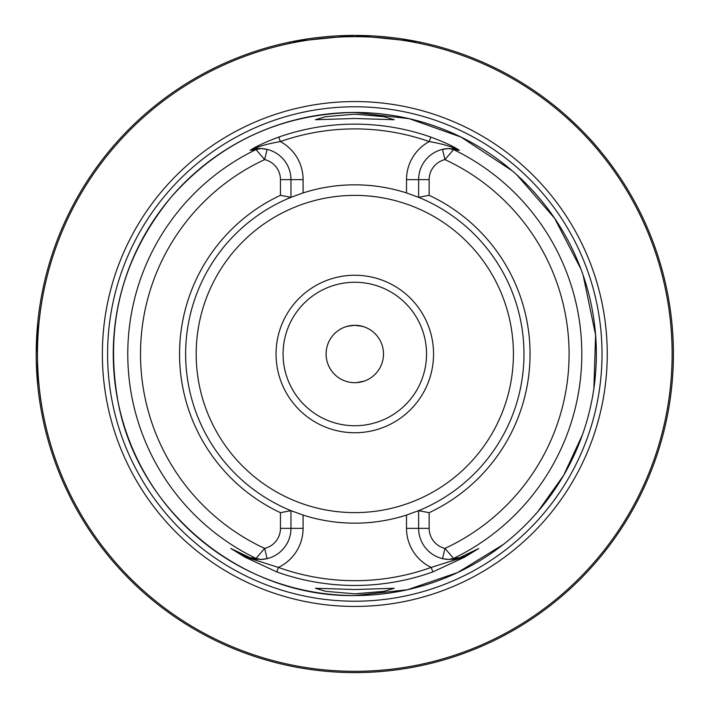 <?xml version="1.0" encoding="UTF-8"?>
<svg xmlns="http://www.w3.org/2000/svg" width="708" height="708" viewBox="0 0 708 708"><rect width="100%" height="100%" fill="white"/><g stroke="black" fill="none" stroke-linecap="round" stroke-linejoin="round"><path stroke-width="1.06" d="M347.478 326.255L354.805 325.308A28.692 28.692 0 0 1 383.497 354A28.692 28.692 0 0 1 354.805 382.692C342.46 380.922 342.46 380.922 354.805 382.692A28.692 28.692 0 0 1 326.105 354A28.692 28.692 0 0 1 354.805 325.308L349.522 325.795M345.239 381.054L348.035 381.886M349.425 325.813L345.424 326.884M37.798 385.887L36.258 360.222M37.32 380.7L37.577 383.603M354.805 593.817L383.957 591.33L394.232 588.268L354.805 589.525L315.379 588.268L325.689 591.33L354.805 593.817M354.805 114.183L325.645 116.678L315.379 119.732L354.805 118.475L394.232 119.732L383.94 116.67L354.805 114.183M292.493 511.273A169.168 169.168 0 0 1 290.97 510.663L290.97 528.363A31.117 31.117 0 0 1 267.093 558.63L260.986 559.462L252.552 558.612A31.117 31.117 0 0 1 251.694 558.391L245.729 556.09L231.268 548.718L245.304 556.922L278.394 567.418A226.684 226.684 0 0 0 431.216 567.418A43.232 43.232 0 0 1 406.516 528.363L406.516 515.07L418.632 510.663A169.168 169.168 0 0 1 418.384 510.769M354.805 606.446A252.446 252.446 0 0 1 102.359 354A252.446 252.446 0 0 1 354.805 101.554A252.446 252.446 0 0 1 607.243 354A252.446 252.446 0 0 1 354.805 606.446M433.553 354A78.747 78.747 0 0 1 354.805 432.747A78.747 78.747 0 0 1 276.049 354A78.747 78.747 0 0 1 354.805 275.253A78.747 78.747 0 0 1 433.553 354M426.535 354A71.738 71.738 0 0 1 354.805 425.738A71.738 71.738 0 0 1 283.067 354A71.738 71.738 0 0 1 354.805 282.262A71.738 71.738 0 0 1 426.535 354M417.667 41.666L354.805 35.4A318.6 318.6 0 0 1 673.405 354A318.6 318.6 0 0 1 354.805 672.6A318.6 318.6 0 0 1 36.205 354A318.6 318.6 0 0 1 354.805 35.4L291.723 41.71M429.154 195.311L418.632 197.337A169.168 169.168 0 0 1 418.632 510.663L429.154 512.689L429.154 528.363A20.594 20.594 0 0 0 444.951 548.399L453.571 558.408L459.492 557.7A229.029 229.029 0 0 1 458.89 558.019L478.732 548.488L464.563 557.196L432.818 571.922A231.463 231.463 0 0 1 276.784 571.922L245.039 557.196L230.87 548.488L250.721 558.019A229.029 229.029 0 0 1 250.11 557.7L256.031 558.408L264.65 548.399A20.594 20.594 0 0 0 280.457 528.363L280.457 512.689A175.239 175.239 0 0 1 280.457 195.311L280.457 179.637A20.594 20.594 0 0 0 264.65 159.601L256.031 149.592L250.11 150.3A229.029 229.029 0 0 1 250.729 149.981C256.535 146.193 265.889 141.892 278.784 137.069A229.87 229.87 0 0 1 430.818 137.069C443.712 141.892 453.067 146.193 458.881 149.981A229.029 229.029 0 0 1 459.492 150.3L453.571 149.592L444.951 159.601A20.594 20.594 0 0 0 429.154 179.637L429.154 195.311A175.239 175.239 0 0 1 429.154 512.689M406.516 515.07A169.168 169.168 0 0 1 303.086 515.07L303.086 528.363A43.232 43.232 0 0 1 278.394 567.418L276.784 571.922M280.457 512.689L290.97 510.663L303.086 515.07M290.97 510.663A169.168 169.168 0 0 1 290.97 197.337L280.457 195.311M600.942 151.707C581.578 127.422 554.78 105.793 554.7 105.917M418.932 41.922L418.145 41.763M426.402 664.449A318.6 318.6 0 0 0 602.889 154.096A318.6 318.6 0 0 1 426.402 664.449A318.6 318.6 0 0 0 602.889 154.096A318.6 318.6 0 0 1 426.358 664.458A318.6 318.6 0 0 0 602.889 154.096M419.853 42.604L419.419 42.02M291.236 41.807L289.625 42.135A318.6 318.6 0 0 0 37.639 323.786A318.6 318.6 0 0 1 289.625 42.135L289.625 42.135M36.205 354L37.798 322.113L36.205 354A318.6 318.6 0 0 0 283.244 664.458A318.6 318.6 0 0 1 36.205 354M37.586 324.388A318.6 318.6 0 0 0 36.258 347.787A318.6 318.6 0 0 1 37.586 324.388M290.183 42.02L289.749 42.604M478.104 548.842L458.89 558.019M459.492 557.7L457.049 558.612A31.117 31.117 0 0 0 457.917 558.391M457.049 558.612L448.615 559.462L442.509 558.63A31.117 31.117 0 0 1 418.632 528.363L418.632 510.663M417.118 196.727A169.168 169.168 0 0 1 418.632 197.337L418.632 179.637A31.117 31.117 0 0 1 442.509 149.37L448.615 148.538L457.049 149.388L459.492 150.3M458.881 149.981L457.917 149.609C450.854 146.308 441.305 143.636 429.243 141.573A225.091 225.091 0 0 0 280.359 141.573A43.232 43.232 0 0 1 303.086 179.637L303.086 192.93L290.97 197.337A169.168 169.168 0 0 1 291.227 197.231M303.086 192.93A169.168 169.168 0 0 1 406.516 192.93L406.516 179.637L429.154 179.637M418.632 197.337L406.516 192.93M442.509 149.37A31.117 31.117 0 0 1 449.828 148.521A31.117 31.117 0 0 0 442.509 149.37L444.951 159.601A214.285 214.285 0 0 1 444.951 548.399L442.509 558.63A31.117 31.117 0 0 0 448.615 559.462L453.571 558.408A227.02 227.02 0 0 0 453.571 149.592L448.615 148.538M250.11 150.3L252.552 149.388L260.986 148.538L267.093 149.37A31.117 31.117 0 0 1 290.97 179.637L290.97 197.337M267.093 558.63A31.117 31.117 0 0 1 259.863 559.479A31.117 31.117 0 0 0 267.093 558.63L264.65 548.399A214.285 214.285 0 0 1 264.65 159.601L267.093 149.37A31.117 31.117 0 0 0 251.694 149.609L250.729 149.981M260.986 559.462L256.031 558.408A227.02 227.02 0 0 1 256.031 149.592L260.986 148.538M252.552 558.612L250.11 557.7M250.721 558.019L251.694 558.391M460.811 557.453L461.528 557.161A31.117 31.117 0 0 0 463.873 556.09L464.103 555.975M432.818 571.922L431.216 567.418L464.298 556.922L478.343 548.718A4.779 4.239 -117 0 0 478.732 548.488M245.039 557.196L245.729 556.09A31.117 31.117 0 0 0 248.074 557.161L248.791 557.453M249.49 557.7A31.117 31.117 0 0 0 257.411 559.382A31.117 31.117 0 0 1 249.49 557.7M278.784 137.069L280.359 141.573C268.305 143.636 258.747 146.308 251.694 149.609M457.049 149.388A31.117 31.117 0 0 0 452.217 148.618A31.117 31.117 0 0 1 457.917 149.609M452.2 559.382A31.117 31.117 0 0 0 460.111 557.7A31.117 31.117 0 0 1 452.2 559.382M248.074 557.161A31.117 31.117 0 0 1 245.729 556.09A4.779 2.08 -63 0 1 245.632 556.028M461.528 557.161A31.117 31.117 0 0 0 463.873 556.09A4.779 2.08 -117 0 0 463.97 556.028M406.516 179.637A43.232 43.232 0 0 1 429.243 141.573L430.818 137.069M356.682 382.63L364.363 381.054M354.805 382.692C367.142 380.922 367.142 380.922 354.805 382.692M358.46 325.538L354.805 325.308L362.505 326.361M364.178 326.884L361.558 326.114M503.202 544.576L457.642 572.551L407.489 589.729L354.805 595.543C243.446 597.587 138.857 512.442 118.28 402.985C104.165 326.22 121.785 257.597 171.132 197.134C219.993 142.096 281.218 113.873 354.805 112.457A241.543 241.543 0 0 1 596.348 354A241.543 241.543 0 0 1 354.805 595.543A241.543 241.543 0 0 1 113.262 354A241.543 241.543 0 0 1 354.805 112.457L409.339 118.696L461.067 137.087L512.105 170.708M354.805 601.216A247.216 247.216 0 0 1 107.589 354A247.216 247.216 0 0 1 354.805 106.784A247.216 247.216 0 0 1 602.012 354A247.216 247.216 0 0 1 354.805 601.216M513.415 354A158.619 158.619 0 0 1 354.805 512.619A158.619 158.619 0 0 1 196.187 354A158.619 158.619 0 0 1 354.805 195.381A158.619 158.619 0 0 1 513.415 354M354.805 671.326A317.326 317.326 0 0 0 672.131 354A317.326 317.326 0 0 0 354.805 36.674A317.326 317.326 0 0 0 37.48 354A317.326 317.326 0 0 0 354.805 671.326M354.805 672.6A318.6 318.6 0 0 1 36.205 354A318.6 318.6 0 0 1 354.805 35.4M442.509 558.63A31.117 31.117 0 0 0 448.615 559.462M429.154 528.363L406.516 528.363M267.093 149.37A31.117 31.117 0 0 0 252.552 149.388M303.086 528.363L280.457 528.363M280.457 179.637L303.086 179.637M463.289 556.382L463.873 556.09L464.563 557.196M537.823 511.627L563.674 475.316L582.401 434.88M593.87 388.488L595.605 335.052L583.135 275.217M580.914 269.04L554.576 218.232L517.026 175.044M245.729 556.09L246.207 556.329M249.552 557.727L250.605 558.072M458.996 558.072L460.05 557.727"/></g></svg>
